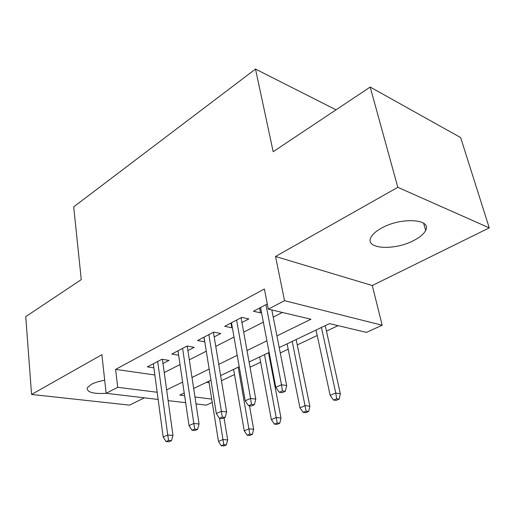 <?xml version="1.0" encoding="UTF-8"?>
<svg xmlns="http://www.w3.org/2000/svg" width="515" height="515" viewBox="0 0 515 515"><rect width="100%" height="100%" fill="white"/><g stroke="black" fill="none" stroke-linecap="round" stroke-linejoin="round"><path stroke-width="0.77" d="M104.693 380.244C99.118 381.222 94.618 382.613 91.187 384.415L87.235 387.84C86.713 392.23 93.118 394.072 106.431 393.351M413.996 240.383C420.053 237.228 423.942 233.9 425.654 230.398C432.214 218.92 401.108 216.944 381.602 228.074C375.976 231.164 372.39 234.331 370.845 237.576C364.768 249.221 394.754 250.831 413.996 240.383M212.238 402.453L206.322 405.138L196.015 403.921M336.025 109.83L255.511 69.074L73.703 206.856L81.261 279.632L25.75 316.628L31.563 394.458L129.535 405.138L144.367 397.825M255.511 69.074L273.182 151.713L370.195 87.054L460.648 137.576L489.25 227.881L397.812 187.318L275.531 256.476L284.538 300.689L382.175 325.242L366.448 332.387L329.465 323.62L279.227 347.606M275.531 256.476L372.281 285.522L489.25 227.881M372.281 285.522L382.175 325.242M221.45 380.694L234.512 374.534M250.02 367.214L260.661 362.193M269.551 357.996L270.143 357.719M280.276 352.936L288.188 349.202M297.264 344.921L317.221 335.503M326.478 331.132L338.072 325.66M370.195 87.054L397.812 187.318M162.978 363.532L169.01 360.397L161.897 359.264L147.399 366.867L153.888 367.839M187.911 350.58L194.2 347.31L187.087 346.048L171.81 354.056L178.654 355.202M214.195 336.926L220.774 333.508L213.667 332.104L197.548 340.557L204.777 341.818M241.947 322.512L248.835 318.933L241.754 317.369L224.714 326.304L231.814 327.772L232.329 327.508M206.464 382.342L209.084 382.716M276.928 335.896L310.957 319.236L268.302 309.122L264.382 289.005L115.624 369.397L154.848 374.984M164.24 372.596L180.031 364.556M189.314 359.831L206.283 351.191M215.759 346.37L234.01 337.074M243.685 332.149L263.345 322.139M273.233 317.105L282.362 312.457M267.298 303.966L253.438 311.234L260.506 312.869L261.472 312.367M158.137 399.453L106.135 393.312L101.88 354.693L31.563 394.458M106.135 393.312L117.703 387.306L157.172 392.25M115.624 369.397L117.703 387.306M268.302 309.122L284.538 300.689M185.645 402.698L168.141 400.631M184.216 392.964L179.78 395.082L184.615 395.687M194.96 396.981L211.697 399.08M269.133 352.421L249.08 361.994M239.211 366.712L220.607 375.59M210.95 380.199L193.666 388.452M166.648 389.881L182.613 382.066M191.998 377.476L209.154 369.068M218.746 364.375L237.215 355.337M247.007 350.541L266.912 340.801M259.586 308.015L260.506 312.869M230.978 323.021L231.814 327.772M203.908 337.222L204.661 341.876M282.432 390.904L279.252 392.288L282.136 392.7L285.316 391.323L282.432 390.904L281.499 384.776L275.795 387.293L260.545 307.507M265.952 304.674L281.499 384.776L286.688 385.568L271.83 309.959M285.316 391.323L286.688 385.568M275.795 387.293L279.252 392.288M333.52 400.052L336.05 400.413L339.179 399.144L336.649 398.777L333.52 400.052L330.16 395.353L335.774 393.035L340.325 393.73L325.261 325.628M336.649 398.777L335.774 393.035L321.411 327.463M330.16 395.353L316.036 330.031M340.325 393.73L339.179 399.144M251.468 404.378L248.475 405.685L251.378 406.039L254.371 404.739L251.468 404.378L250.567 398.43L245.192 400.799L231.493 322.751M236.604 320.066L250.567 398.43L255.781 399.112L241.084 317.716M254.371 404.739L255.781 399.112M245.192 400.799L248.475 405.685M222.268 417.086L219.435 418.322L222.351 418.624L225.177 417.401L222.268 417.086L221.386 411.305L216.313 413.545L204.024 337.158M208.858 334.621L221.386 411.305L226.626 411.897L213.416 332.233M225.177 417.401L226.626 411.897M216.313 413.545L219.435 418.322M194.67 429.092L191.998 430.257L194.915 430.521L197.593 429.362L194.67 429.092L193.82 423.472L189.018 425.59L178.01 350.805M182.593 348.404L193.82 423.472L199.067 423.98L187.222 346.067M197.593 429.362L199.067 423.98M189.018 425.59L191.998 430.257M168.559 440.46L166.023 441.561L168.946 441.78L171.482 440.679L168.559 440.46L167.729 434.982L163.184 436.99L153.335 363.751M157.687 361.472L167.729 434.982L172.976 435.42L162.399 359.341M171.482 440.679L172.976 435.42M163.184 436.99L166.023 441.561M303.155 412.406L305.71 412.721L308.672 411.524L306.116 411.202L303.155 412.406L299.949 407.809L305.266 405.62L309.863 406.219L296.151 339.52M306.116 411.202L292.205 341.406M299.949 407.809L287.113 343.84M309.863 406.219L308.672 411.524M274.405 424.109L276.98 424.379L279.78 423.24L277.212 422.963L274.405 424.109L271.347 419.609L276.381 417.53L281.01 418.051L268.54 352.704M277.212 422.963L264.51 354.629M271.347 419.609L259.682 356.934M281.01 418.051L279.78 423.24M247.142 435.201L249.73 435.433L252.389 434.351L249.801 434.119L247.142 435.201L244.219 430.791L249.003 428.821L253.65 429.272L249.498 405.807M249.801 434.119L238.213 367.182M244.219 430.791L233.623 369.377M253.65 429.272L252.389 434.351M221.257 445.733L223.851 445.926L226.381 444.902L223.787 444.702L221.257 445.733L218.463 441.413L223.001 439.54L227.669 439.926L224.051 417.89M223.787 444.702L219.57 418.335M218.463 441.413L208.845 381.203M227.669 439.926L226.381 444.902M425.654 230.398L423.626 223.233"/></g></svg>
